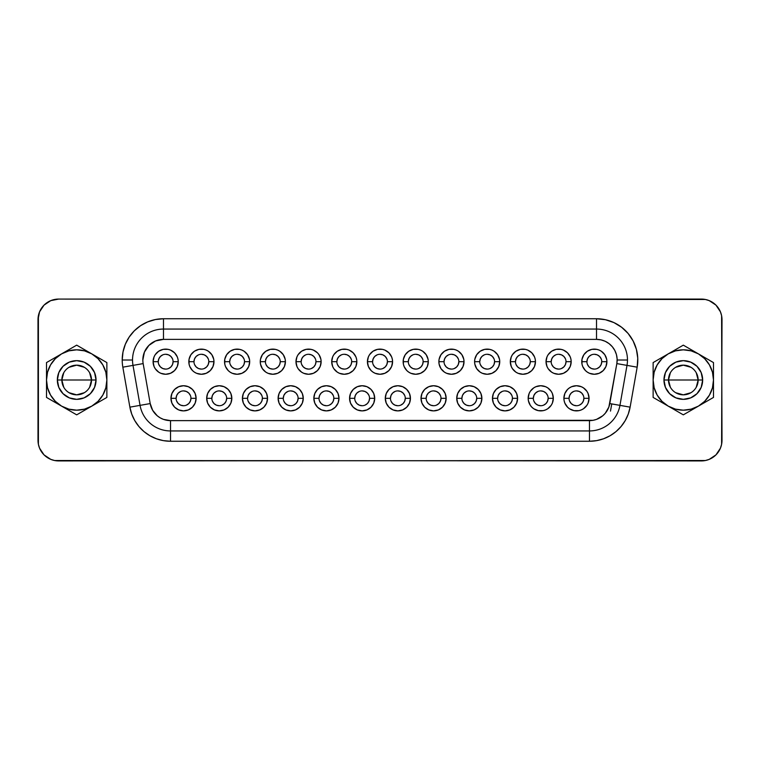 <?xml version="1.0" encoding="UTF-8"?>
<svg xmlns="http://www.w3.org/2000/svg" width="760" height="760" viewBox="0 0 760 760"><rect width="100%" height="100%" fill="white"/><g stroke="black" fill="none" stroke-linecap="round" stroke-linejoin="round"><path stroke-width="1.14" d="M696.255 372.761L698.145 380A14.829 14.829 0 0 0 683.316 365.17A14.829 14.829 0 0 0 668.486 380L663.964 380A19.342 19.342 0 0 1 683.316 360.658A19.342 19.342 0 0 1 702.658 380L668.486 380A14.829 14.829 0 0 1 683.316 365.17A14.829 14.829 0 0 1 698.145 380L696.255 387.239M670.367 387.239L668.486 380L670.367 372.761M675.678 367.289L683.316 365.17L690.944 367.289M63.745 387.239L61.854 380A14.829 14.829 0 0 0 76.684 394.829A14.829 14.829 0 0 0 91.513 380L96.035 380A19.342 19.342 0 0 1 76.684 399.342A19.342 19.342 0 0 1 57.342 380L91.513 380A14.829 14.829 0 0 1 76.684 394.829A14.829 14.829 0 0 1 61.854 380L63.745 372.761M89.632 372.761L91.513 380L89.632 387.239M84.322 392.711L76.684 394.829L69.055 392.711M190.95 398.316A7.419 7.419 0 0 1 183.53 405.726A7.419 7.419 0 0 1 176.111 398.316A7.419 7.419 0 0 0 183.53 405.726A7.419 7.419 0 0 0 190.95 398.316L196.108 398.316A12.578 12.578 0 0 1 183.53 410.884A12.578 12.578 0 0 1 170.952 398.316L176.111 398.316L170.952 398.316L171.912 393.499L174.638 389.424L178.724 386.697L183.53 385.738L188.337 386.697L192.423 389.424L195.149 393.499L196.108 398.316L195.149 403.123L192.423 407.198L188.337 409.925L183.53 410.884L178.724 409.925L174.638 407.198L171.912 403.123L170.952 398.316A12.578 12.578 0 0 1 183.53 385.738A12.578 12.578 0 0 1 196.108 398.316L190.95 398.316A7.419 7.419 0 0 0 183.53 390.897A7.419 7.419 0 0 0 176.111 398.316A7.419 7.419 0 0 1 183.53 390.897A7.419 7.419 0 0 1 190.95 398.316L190.38 401.147L188.774 403.56L186.371 405.166M226.67 398.316A7.419 7.419 0 0 1 219.25 405.726A7.419 7.419 0 0 1 211.84 398.316A7.419 7.419 0 0 0 219.25 405.726A7.419 7.419 0 0 0 226.67 398.316L231.828 398.316A12.578 12.578 0 0 1 219.25 410.884A12.578 12.578 0 0 1 206.682 398.316L211.84 398.316L206.682 398.316L207.632 393.499L210.358 389.424L214.443 386.697L219.25 385.738L224.067 386.697L228.142 389.424L230.869 393.499L231.828 398.316L230.869 403.123L228.142 407.198L224.067 409.925L219.25 410.884L214.443 409.925L210.358 407.198L207.632 403.123L206.682 398.316A12.578 12.578 0 0 1 219.25 385.738A12.578 12.578 0 0 1 231.828 398.316L226.67 398.316A7.419 7.419 0 0 0 219.25 390.897A7.419 7.419 0 0 0 211.84 398.316A7.419 7.419 0 0 1 219.25 390.897A7.419 7.419 0 0 1 226.67 398.316L226.1 401.147L224.494 403.56L222.091 405.166M262.39 398.316A7.419 7.419 0 0 1 254.97 405.726A7.419 7.419 0 0 1 247.56 398.316A7.419 7.419 0 0 0 254.97 405.726A7.419 7.419 0 0 0 262.39 398.316L267.548 398.316A12.578 12.578 0 0 1 254.97 410.884A12.578 12.578 0 0 1 242.402 398.316L247.56 398.316L242.402 398.316L243.362 393.499L246.078 389.424L250.163 386.697L254.97 385.738L259.787 386.697L263.863 389.424L266.589 393.499L267.548 398.316L266.589 403.123L263.863 407.198L259.787 409.925L254.97 410.884L250.163 409.925L246.078 407.198L243.362 403.123L242.402 398.316A12.578 12.578 0 0 1 254.97 385.738A12.578 12.578 0 0 1 267.548 398.316L262.39 398.316A7.419 7.419 0 0 0 254.97 390.897A7.419 7.419 0 0 0 247.56 398.316A7.419 7.419 0 0 1 254.97 390.897A7.419 7.419 0 0 1 262.39 398.316L261.82 401.147L260.214 403.56L257.811 405.166M298.11 398.316A7.419 7.419 0 0 1 290.7 405.726A7.419 7.419 0 0 1 283.28 398.316A7.419 7.419 0 0 0 290.7 405.726A7.419 7.419 0 0 0 298.11 398.316L303.269 398.316A12.578 12.578 0 0 1 290.7 410.884A12.578 12.578 0 0 1 278.122 398.316L283.28 398.316L278.122 398.316L279.081 393.499L281.808 389.424L285.883 386.697L290.7 385.738L295.507 386.697L299.582 389.424L302.309 393.499L303.269 398.316L302.309 403.123L299.582 407.198L295.507 409.925L290.7 410.884L285.883 409.925L281.808 407.198L279.081 403.123L278.122 398.316A12.578 12.578 0 0 1 290.7 385.738A12.578 12.578 0 0 1 303.269 398.316L298.11 398.316A7.419 7.419 0 0 0 290.7 390.897A7.419 7.419 0 0 0 283.28 398.316A7.419 7.419 0 0 1 290.7 390.897A7.419 7.419 0 0 1 298.11 398.316L297.549 401.147L295.934 403.56L293.531 405.166M333.83 398.316A7.419 7.419 0 0 1 326.42 405.726A7.419 7.419 0 0 1 319 398.316A7.419 7.419 0 0 0 326.42 405.726A7.419 7.419 0 0 0 333.83 398.316L338.988 398.316A12.578 12.578 0 0 1 326.42 410.884A12.578 12.578 0 0 1 313.842 398.316L319 398.316L313.842 398.316L314.801 393.499L317.528 389.424L321.603 386.697L326.42 385.738L331.227 386.697L335.312 389.424L338.038 393.499L338.988 398.316L338.038 403.123L335.312 407.198L331.227 409.925L326.42 410.884L321.603 409.925L317.528 407.198L314.801 403.123L313.842 398.316A12.578 12.578 0 0 1 326.42 385.738A12.578 12.578 0 0 1 338.988 398.316L333.83 398.316A7.419 7.419 0 0 0 326.42 390.897A7.419 7.419 0 0 0 319 398.316A7.419 7.419 0 0 1 326.42 390.897A7.419 7.419 0 0 1 333.83 398.316L333.269 401.147L331.664 403.56L329.251 405.166M369.55 398.316A7.419 7.419 0 0 1 362.14 405.726A7.419 7.419 0 0 1 354.72 398.316A7.419 7.419 0 0 0 362.14 405.726A7.419 7.419 0 0 0 369.55 398.316L374.709 398.316A12.578 12.578 0 0 1 362.14 410.884A12.578 12.578 0 0 1 349.562 398.316L354.72 398.316L349.562 398.316L350.522 393.499L353.248 389.424L357.323 386.697L362.14 385.738L366.947 386.697L371.032 389.424L373.758 393.499L374.709 398.316L373.758 403.123L371.032 407.198L366.947 409.925L362.14 410.884L357.323 409.925L353.248 407.198L350.522 403.123L349.562 398.316A12.578 12.578 0 0 1 362.14 385.738A12.578 12.578 0 0 1 374.709 398.316L369.55 398.316A7.419 7.419 0 0 0 362.14 390.897A7.419 7.419 0 0 0 354.72 398.316A7.419 7.419 0 0 1 362.14 390.897A7.419 7.419 0 0 1 369.55 398.316L368.99 401.147L367.384 403.56L364.981 405.166M405.279 398.316A7.419 7.419 0 0 1 397.86 405.726A7.419 7.419 0 0 1 390.45 398.316A7.419 7.419 0 0 0 397.86 405.726A7.419 7.419 0 0 0 405.279 398.316L410.438 398.316A12.578 12.578 0 0 1 397.86 410.884A12.578 12.578 0 0 1 385.291 398.316L390.45 398.316L385.291 398.316L386.241 393.499L388.968 389.424L393.053 386.697L397.86 385.738L402.676 386.697L406.752 389.424L409.478 393.499L410.438 398.316L409.478 403.123L406.752 407.198L402.676 409.925L397.86 410.884L393.053 409.925L388.968 407.198L386.241 403.123L385.291 398.316A12.578 12.578 0 0 1 397.86 385.738A12.578 12.578 0 0 1 410.438 398.316L405.279 398.316A7.419 7.419 0 0 0 397.86 390.897A7.419 7.419 0 0 0 390.45 398.316A7.419 7.419 0 0 1 397.86 390.897A7.419 7.419 0 0 1 405.279 398.316L404.709 401.147L403.104 403.56L400.7 405.166M440.999 398.316A7.419 7.419 0 0 1 433.58 405.726A7.419 7.419 0 0 1 426.17 398.316A7.419 7.419 0 0 0 433.58 405.726A7.419 7.419 0 0 0 440.999 398.316L446.158 398.316A12.578 12.578 0 0 1 433.58 410.884A12.578 12.578 0 0 1 421.012 398.316L426.17 398.316L421.012 398.316L421.962 393.499L424.688 389.424L428.773 386.697L433.58 385.738L438.397 386.697L442.472 389.424L445.198 393.499L446.158 398.316L445.198 403.123L442.472 407.198L438.397 409.925L433.58 410.884L428.773 409.925L424.688 407.198L421.962 403.123L421.012 398.316A12.578 12.578 0 0 1 433.58 385.738A12.578 12.578 0 0 1 446.158 398.316L440.999 398.316A7.419 7.419 0 0 0 433.58 390.897A7.419 7.419 0 0 0 426.17 398.316A7.419 7.419 0 0 1 433.58 390.897A7.419 7.419 0 0 1 440.999 398.316L440.43 401.147L438.824 403.56L436.42 405.166M476.719 398.316A7.419 7.419 0 0 1 469.3 405.726A7.419 7.419 0 0 1 461.89 398.316A7.419 7.419 0 0 0 469.3 405.726A7.419 7.419 0 0 0 476.719 398.316L481.878 398.316A12.578 12.578 0 0 1 469.3 410.884A12.578 12.578 0 0 1 456.731 398.316L461.89 398.316L456.731 398.316L457.691 393.499L460.417 389.424L464.493 386.697L469.3 385.738L474.116 386.697L478.192 389.424L480.918 393.499L481.878 398.316L480.918 403.123L478.192 407.198L474.116 409.925L469.3 410.884L464.493 409.925L460.417 407.198L457.691 403.123L456.731 398.316A12.578 12.578 0 0 1 469.3 385.738A12.578 12.578 0 0 1 481.878 398.316L476.719 398.316A7.419 7.419 0 0 0 469.3 390.897A7.419 7.419 0 0 0 461.89 398.316A7.419 7.419 0 0 1 469.3 390.897A7.419 7.419 0 0 1 476.719 398.316L476.159 401.147L474.544 403.56L472.14 405.166M512.439 398.316A7.419 7.419 0 0 1 505.029 405.726A7.419 7.419 0 0 1 497.61 398.316A7.419 7.419 0 0 0 505.029 405.726A7.419 7.419 0 0 0 512.439 398.316L517.598 398.316A12.578 12.578 0 0 1 505.029 410.884A12.578 12.578 0 0 1 492.451 398.316L497.61 398.316L492.451 398.316L493.411 393.499L496.137 389.424L500.213 386.697L505.029 385.738L509.836 386.697L513.922 389.424L516.639 393.499L517.598 398.316L516.639 403.123L513.922 407.198L509.836 409.925L505.029 410.884L500.213 409.925L496.137 407.198L493.411 403.123L492.451 398.316A12.578 12.578 0 0 1 505.029 385.738A12.578 12.578 0 0 1 517.598 398.316L512.439 398.316A7.419 7.419 0 0 0 505.029 390.897A7.419 7.419 0 0 0 497.61 398.316A7.419 7.419 0 0 1 505.029 390.897A7.419 7.419 0 0 1 512.439 398.316L511.879 401.147L510.273 403.56L507.861 405.166M533.33 398.316L528.172 398.316A12.578 12.578 0 0 1 540.75 385.738A12.578 12.578 0 0 1 553.318 398.316L552.368 403.123L551.2 405.298L547.732 408.766L545.556 409.925L543.2 410.647L538.298 410.647L533.767 408.766L531.857 407.198L530.29 405.298L528.418 400.767L528.172 398.316L529.131 393.499L530.29 391.324L533.767 387.856L535.933 386.697L540.75 385.738L545.556 386.697L547.732 387.856L551.2 391.324L552.368 393.499L553.318 398.316L548.159 398.316A7.419 7.419 0 0 0 540.75 390.897A7.419 7.419 0 0 0 533.33 398.316A7.419 7.419 0 0 1 540.75 390.897A7.419 7.419 0 0 1 548.159 398.316A7.419 7.419 0 0 1 540.75 405.726A7.419 7.419 0 0 1 533.33 398.316A7.419 7.419 0 0 0 540.75 405.726A7.419 7.419 0 0 0 548.159 398.316L553.318 398.316A12.578 12.578 0 0 1 540.75 410.884A12.578 12.578 0 0 1 528.172 398.316L533.33 398.316L533.9 395.476L535.505 393.072L537.909 391.457M569.05 398.316L563.892 398.316A12.578 12.578 0 0 1 576.469 385.738A12.578 12.578 0 0 1 589.047 398.316L588.088 403.123L586.919 405.298L583.452 408.766L581.276 409.925L578.92 410.647L574.019 410.647L569.487 408.766L567.577 407.198L564.851 403.123L564.139 400.767L563.892 398.316L564.851 393.499L567.577 389.424L569.487 387.856L571.663 386.697L576.469 385.738L581.276 386.697L583.452 387.856L586.919 391.324L588.088 393.499L589.047 398.316L583.889 398.316A7.419 7.419 0 0 0 576.469 390.897A7.419 7.419 0 0 0 569.05 398.316A7.419 7.419 0 0 0 576.469 405.726A7.419 7.419 0 0 0 583.889 398.316L589.047 398.316A12.578 12.578 0 0 1 576.469 410.884A12.578 12.578 0 0 1 563.892 398.316L569.05 398.316A7.419 7.419 0 0 1 576.469 390.897A7.419 7.419 0 0 1 583.889 398.316A7.419 7.419 0 0 1 576.469 405.726A7.419 7.419 0 0 1 569.05 398.316L569.62 395.476L571.225 393.072L573.629 391.457M158.251 361.684L153.093 361.684A12.578 12.578 0 0 1 165.67 349.115A12.578 12.578 0 0 1 178.239 361.684L177.289 366.5L174.562 370.576L170.477 373.302L165.67 374.262L160.854 373.302L158.688 372.144L155.211 368.676L154.052 366.5L153.093 361.684L154.052 356.877L155.211 354.702L158.688 351.234L163.219 349.353L168.121 349.353L170.477 350.075L174.562 352.801L177.289 356.877L178.001 359.233L178.239 361.684L173.081 361.684A7.419 7.419 0 0 0 165.67 354.274A7.419 7.419 0 0 0 158.251 361.684A7.419 7.419 0 0 0 165.67 369.103A7.419 7.419 0 0 0 173.081 361.684L178.239 361.684A12.578 12.578 0 0 1 165.67 374.262A12.578 12.578 0 0 1 153.093 361.684L158.251 361.684A7.419 7.419 0 0 1 165.67 354.274A7.419 7.419 0 0 1 173.081 361.684A7.419 7.419 0 0 1 165.67 369.103A7.419 7.419 0 0 1 158.251 361.684L158.821 358.853L160.427 356.44L162.83 354.834M193.98 361.684L188.822 361.684A12.578 12.578 0 0 1 201.391 349.115A12.578 12.578 0 0 1 213.968 361.684L213.009 366.5L210.282 370.576L206.207 373.302L201.391 374.262L196.583 373.302L194.408 372.144L192.498 370.576L189.772 366.5L189.059 364.144L189.059 359.233L190.94 354.702L194.408 351.234L198.939 349.353L203.841 349.353L206.207 350.075L208.373 351.234L211.85 354.702L213.721 359.233L213.968 361.684L208.81 361.684A7.419 7.419 0 0 0 201.391 354.274A7.419 7.419 0 0 0 193.98 361.684A7.419 7.419 0 0 0 201.391 369.103A7.419 7.419 0 0 0 208.81 361.684L213.968 361.684A12.578 12.578 0 0 1 201.391 374.262A12.578 12.578 0 0 1 188.822 361.684L193.98 361.684A7.419 7.419 0 0 1 201.391 354.274A7.419 7.419 0 0 1 208.81 361.684A7.419 7.419 0 0 1 201.391 369.103A7.419 7.419 0 0 1 193.98 361.684L194.541 358.853L196.147 356.44L198.55 354.834M229.7 361.684L224.542 361.684A12.578 12.578 0 0 1 237.111 349.115A12.578 12.578 0 0 1 249.688 361.684L248.729 366.5L246.002 370.576L241.927 373.302L237.111 374.262L232.303 373.302L230.128 372.144L228.218 370.576L225.492 366.5L224.78 364.144L224.78 359.233L226.66 354.702L230.128 351.234L234.659 349.353L239.561 349.353L241.927 350.075L244.102 351.234L247.57 354.702L249.441 359.233L249.688 361.684L244.53 361.684A7.419 7.419 0 0 0 237.111 354.274A7.419 7.419 0 0 0 229.7 361.684A7.419 7.419 0 0 0 237.111 369.103A7.419 7.419 0 0 0 244.53 361.684L249.688 361.684A12.578 12.578 0 0 1 237.111 374.262A12.578 12.578 0 0 1 224.542 361.684L229.7 361.684A7.419 7.419 0 0 1 237.111 354.274A7.419 7.419 0 0 1 244.53 361.684A7.419 7.419 0 0 1 237.111 369.103A7.419 7.419 0 0 1 229.7 361.684L230.261 358.853L231.866 356.44L234.28 354.834M265.42 361.684L260.262 361.684A12.578 12.578 0 0 1 272.83 349.115A12.578 12.578 0 0 1 285.409 361.684L284.449 366.5L281.723 370.576L277.647 373.302L272.83 374.262L268.023 373.302L265.848 372.144L262.38 368.676L260.499 364.144L260.262 361.684L260.499 359.233L262.38 354.702L265.848 351.234L270.38 349.353L275.291 349.353L277.647 350.075L279.822 351.234L283.29 354.702L285.171 359.233L285.409 361.684L280.25 361.684A7.419 7.419 0 0 0 272.83 354.274A7.419 7.419 0 0 0 265.42 361.684A7.419 7.419 0 0 0 272.83 369.103A7.419 7.419 0 0 0 280.25 361.684L285.409 361.684A12.578 12.578 0 0 1 272.83 374.262A12.578 12.578 0 0 1 260.262 361.684L265.42 361.684A7.419 7.419 0 0 1 272.83 354.274A7.419 7.419 0 0 1 280.25 361.684A7.419 7.419 0 0 1 272.83 369.103A7.419 7.419 0 0 1 265.42 361.684L265.981 358.853L267.596 356.44L269.999 354.834M301.14 361.684L295.982 361.684A12.578 12.578 0 0 1 308.56 349.115A12.578 12.578 0 0 1 321.128 361.684L320.169 366.5L317.452 370.576L313.367 373.302L308.56 374.262L303.743 373.302L301.568 372.144L298.101 368.676L296.941 366.5L295.982 361.684L296.941 356.877L298.101 354.702L301.568 351.234L306.099 349.353L311.011 349.353L313.367 350.075L317.452 352.801L319.01 354.702L320.891 359.233L321.128 361.684L315.97 361.684A7.419 7.419 0 0 0 308.56 354.274A7.419 7.419 0 0 0 301.14 361.684A7.419 7.419 0 0 0 308.56 369.103A7.419 7.419 0 0 0 315.97 361.684L321.128 361.684A12.578 12.578 0 0 1 308.56 374.262A12.578 12.578 0 0 1 295.982 361.684L301.14 361.684A7.419 7.419 0 0 1 308.56 354.274A7.419 7.419 0 0 1 315.97 361.684A7.419 7.419 0 0 1 308.56 369.103A7.419 7.419 0 0 1 301.14 361.684L301.71 358.853L303.316 356.44L305.719 354.834M336.86 361.684L331.702 361.684A12.578 12.578 0 0 1 344.28 349.115A12.578 12.578 0 0 1 356.849 361.684L355.898 366.5L353.172 370.576L349.087 373.302L344.28 374.262L339.463 373.302L337.298 372.144L333.82 368.676L332.661 366.5L331.702 361.684L332.661 356.877L333.82 354.702L337.298 351.234L341.829 349.353L346.731 349.353L349.087 350.075L353.172 352.801L355.898 356.877L356.611 359.233L356.849 361.684L351.69 361.684A7.419 7.419 0 0 0 344.28 354.274A7.419 7.419 0 0 0 336.86 361.684A7.419 7.419 0 0 0 344.28 369.103A7.419 7.419 0 0 0 351.69 361.684L356.849 361.684A12.578 12.578 0 0 1 344.28 374.262A12.578 12.578 0 0 1 331.702 361.684L336.86 361.684A7.419 7.419 0 0 1 344.28 354.274A7.419 7.419 0 0 1 351.69 361.684A7.419 7.419 0 0 1 344.28 369.103A7.419 7.419 0 0 1 336.86 361.684L337.43 358.853L339.036 356.44L341.44 354.834M372.58 361.684L367.422 361.684A12.578 12.578 0 0 1 380 349.115A12.578 12.578 0 0 1 392.578 361.684L391.618 366.5L388.892 370.576L384.807 373.302L380 374.262L375.193 373.302L373.017 372.144L371.108 370.576L368.381 366.5L367.422 361.684L368.381 356.877L369.55 354.702L373.017 351.234L377.549 349.353L382.451 349.353L384.807 350.075L388.892 352.801L391.618 356.877L392.331 359.233L392.578 361.684L387.419 361.684A7.419 7.419 0 0 0 380 354.274A7.419 7.419 0 0 0 372.58 361.684A7.419 7.419 0 0 0 380 369.103A7.419 7.419 0 0 0 387.419 361.684L392.578 361.684A12.578 12.578 0 0 1 380 374.262A12.578 12.578 0 0 1 367.422 361.684L372.58 361.684A7.419 7.419 0 0 1 380 354.274A7.419 7.419 0 0 1 387.419 361.684A7.419 7.419 0 0 1 380 369.103A7.419 7.419 0 0 1 372.58 361.684L373.151 358.853L374.756 356.44L377.159 354.834M408.31 361.684L403.151 361.684A12.578 12.578 0 0 1 415.72 349.115A12.578 12.578 0 0 1 428.298 361.684L427.338 366.5L424.612 370.576L420.536 373.302L415.72 374.262L410.913 373.302L408.737 372.144L406.828 370.576L404.101 366.5L403.389 364.144L403.389 359.233L405.27 354.702L408.737 351.234L413.269 349.353L418.171 349.353L420.536 350.075L422.702 351.234L426.18 354.702L428.051 359.233L428.298 361.684L423.139 361.684A7.419 7.419 0 0 0 415.72 354.274A7.419 7.419 0 0 0 408.31 361.684A7.419 7.419 0 0 0 415.72 369.103A7.419 7.419 0 0 0 423.139 361.684L428.298 361.684A12.578 12.578 0 0 1 415.72 374.262A12.578 12.578 0 0 1 403.151 361.684L408.31 361.684A7.419 7.419 0 0 1 415.72 354.274A7.419 7.419 0 0 1 423.139 361.684A7.419 7.419 0 0 1 415.72 369.103A7.419 7.419 0 0 1 408.31 361.684L408.87 358.853L410.476 356.44L412.88 354.834M444.03 361.684L438.872 361.684A12.578 12.578 0 0 1 451.44 349.115A12.578 12.578 0 0 1 464.018 361.684L463.058 366.5L460.332 370.576L456.256 373.302L451.44 374.262L446.633 373.302L444.457 372.144L440.99 368.676L439.109 364.144L438.872 361.684L439.109 359.233L440.99 354.702L444.457 351.234L448.989 349.353L453.901 349.353L456.256 350.075L458.432 351.234L461.899 354.702L463.771 359.233L464.018 361.684L458.859 361.684A7.419 7.419 0 0 0 451.44 354.274A7.419 7.419 0 0 0 444.03 361.684A7.419 7.419 0 0 0 451.44 369.103A7.419 7.419 0 0 0 458.859 361.684L464.018 361.684A12.578 12.578 0 0 1 451.44 374.262A12.578 12.578 0 0 1 438.872 361.684L444.03 361.684A7.419 7.419 0 0 1 451.44 354.274A7.419 7.419 0 0 1 458.859 361.684A7.419 7.419 0 0 1 451.44 369.103A7.419 7.419 0 0 1 444.03 361.684L444.59 358.853L446.196 356.44L448.609 354.834M479.75 361.684L474.591 361.684A12.578 12.578 0 0 1 487.169 349.115A12.578 12.578 0 0 1 499.738 361.684L498.778 366.5L496.052 370.576L491.976 373.302L487.169 374.262L482.353 373.302L480.177 372.144L476.71 368.676L474.829 364.144L474.591 361.684L474.829 359.233L476.71 354.702L480.177 351.234L484.709 349.353L489.62 349.353L491.976 350.075L494.152 351.234L497.619 354.702L499.5 359.233L499.738 361.684L494.579 361.684A7.419 7.419 0 0 0 487.169 354.274A7.419 7.419 0 0 0 479.75 361.684A7.419 7.419 0 0 0 487.169 369.103A7.419 7.419 0 0 0 494.579 361.684L499.738 361.684A12.578 12.578 0 0 1 487.169 374.262A12.578 12.578 0 0 1 474.591 361.684L479.75 361.684A7.419 7.419 0 0 1 487.169 354.274A7.419 7.419 0 0 1 494.579 361.684A7.419 7.419 0 0 1 487.169 369.103A7.419 7.419 0 0 1 479.75 361.684L480.31 358.853L481.925 356.44L484.329 354.834M515.47 361.684L510.311 361.684A12.578 12.578 0 0 1 522.889 349.115A12.578 12.578 0 0 1 535.458 361.684L534.508 366.5L531.781 370.576L527.697 373.302L522.889 374.262L518.073 373.302L515.897 372.144L512.43 368.676L511.271 366.5L510.311 361.684L511.271 356.877L512.43 354.702L515.897 351.234L520.438 349.353L525.341 349.353L527.697 350.075L531.781 352.801L534.508 356.877L535.221 359.233L535.458 361.684L530.299 361.684A7.419 7.419 0 0 0 522.889 354.274A7.419 7.419 0 0 0 515.47 361.684A7.419 7.419 0 0 0 522.889 369.103A7.419 7.419 0 0 0 530.299 361.684L535.458 361.684A12.578 12.578 0 0 1 522.889 374.262A12.578 12.578 0 0 1 510.311 361.684L515.47 361.684A7.419 7.419 0 0 1 522.889 354.274A7.419 7.419 0 0 1 530.299 361.684A7.419 7.419 0 0 1 522.889 369.103A7.419 7.419 0 0 1 515.47 361.684L516.04 358.853L517.645 356.44L520.049 354.834M551.19 361.684L546.031 361.684A12.578 12.578 0 0 1 558.609 349.115A12.578 12.578 0 0 1 571.178 361.684L570.228 366.5L567.501 370.576L563.417 373.302L558.609 374.262L553.793 373.302L551.627 372.144L548.15 368.676L546.991 366.5L546.031 361.684L546.991 356.877L548.15 354.702L551.627 351.234L556.158 349.353L561.061 349.353L563.417 350.075L567.501 352.801L570.228 356.877L570.94 359.233L571.178 361.684L566.019 361.684A7.419 7.419 0 0 0 558.609 354.274A7.419 7.419 0 0 0 551.19 361.684A7.419 7.419 0 0 0 558.609 369.103A7.419 7.419 0 0 0 566.019 361.684L571.178 361.684A12.578 12.578 0 0 1 558.609 374.262A12.578 12.578 0 0 1 546.031 361.684L551.19 361.684A7.419 7.419 0 0 1 558.609 354.274A7.419 7.419 0 0 1 566.019 361.684A7.419 7.419 0 0 1 558.609 369.103A7.419 7.419 0 0 1 551.19 361.684L551.76 358.853L553.365 356.44L555.769 354.834M586.919 361.684L581.761 361.684A12.578 12.578 0 0 1 594.329 349.115A12.578 12.578 0 0 1 606.908 361.684L605.948 366.5L603.221 370.576L599.146 373.302L594.329 374.262L589.522 373.302L587.347 372.144L585.438 370.576L582.711 366.5L581.998 364.144L581.998 359.233L583.88 354.702L587.347 351.234L591.878 349.353L596.781 349.353L599.146 350.075L601.312 351.234L604.789 354.702L606.66 359.233L606.908 361.684L601.749 361.684A7.419 7.419 0 0 0 594.329 354.274A7.419 7.419 0 0 0 586.919 361.684A7.419 7.419 0 0 0 594.329 369.103A7.419 7.419 0 0 0 601.749 361.684L606.908 361.684A12.578 12.578 0 0 1 594.329 374.262A12.578 12.578 0 0 1 581.761 361.684L586.919 361.684A7.419 7.419 0 0 1 594.329 354.274A7.419 7.419 0 0 1 601.749 361.684A7.419 7.419 0 0 1 594.329 369.103A7.419 7.419 0 0 1 586.919 361.684L587.48 358.853L589.086 356.44L591.489 354.834M143.155 363.594A20.634 20.634 0 0 1 142.842 360.012A20.634 20.634 0 0 0 143.155 363.594L150.204 403.57L152.655 410.305L157.263 415.796L160.208 417.858L163.466 419.377L170.525 420.622L593.056 420.308L596.533 419.377L602.737 415.796L605.283 413.25L608.864 407.046L616.844 363.594L627 365.389A30.951 30.951 0 0 0 627.475 360.012L617.177 360.012L627.475 360.012A30.951 30.951 0 0 1 627 365.389L619.951 405.365A30.951 30.951 0 0 1 589.475 430.939L170.525 430.939A30.951 30.951 0 0 1 140.049 405.365L133 365.389A30.951 30.951 0 0 1 132.525 360.012L122.208 360.012A41.268 41.268 0 0 1 163.476 318.744L163.476 329.061L596.524 329.061A30.951 30.951 0 0 1 627.475 360.012A30.951 30.951 0 0 0 596.524 329.061L596.524 318.744L163.476 318.744L155.43 319.542L147.687 321.888L140.552 325.698L134.302 330.828L129.162 337.088L125.352 344.223L123.006 351.956L122.208 360.012A41.268 41.268 0 0 0 122.835 367.175L129.884 407.151L131.746 414.105L134.786 420.622L138.918 426.512L144.001 431.604L149.891 435.727L156.408 438.767L163.362 440.629L170.525 441.256L589.475 441.256L596.638 440.629L603.592 438.767L610.109 435.727L615.999 431.604L621.082 426.512L625.214 420.622L628.254 414.105L630.116 407.151L637.165 367.175L637.754 358.207L636.386 349.334L633.128 340.955L628.13 333.488L621.642 327.275L613.966 322.61L605.454 319.722L596.524 318.744A41.268 41.268 0 0 1 637.165 367.175L630.116 407.151A41.268 41.268 0 0 1 589.475 441.256L589.475 430.939L589.475 441.256L170.525 441.256L170.525 430.939L170.525 441.256A41.268 41.268 0 0 1 129.884 407.151L140.049 405.365L129.884 407.151L122.835 367.175L133 365.389L122.835 367.175A41.268 41.268 0 0 1 122.208 360.012L132.525 360.012A30.951 30.951 0 0 1 163.476 329.061L163.476 318.744L596.524 318.744L596.524 339.378L163.476 339.378L155.582 340.945L148.884 345.42L144.419 352.117L142.842 360.012A20.634 20.634 0 0 0 142.842 360.012A20.634 20.634 0 0 1 163.476 339.378L163.476 329.061L163.476 339.378L596.524 339.378L596.524 329.061L163.476 329.061A30.951 30.951 0 0 0 133 365.389L140.049 405.365A30.951 30.951 0 0 0 170.525 430.939L589.475 430.939A30.951 30.951 0 0 0 619.951 405.365L630.116 407.151L609.795 403.57L619.951 405.365L627 365.389L637.165 367.175L616.844 363.594L617.139 359.109L616.455 354.673L614.821 350.483L612.332 346.75L609.083 343.644L605.245 341.306L600.989 339.863L596.524 339.378A20.634 20.634 0 0 1 616.844 363.594L609.795 403.57A20.634 20.634 0 0 1 589.475 420.622L589.475 430.939L589.475 420.622L170.525 420.622L170.525 430.939L170.525 420.622A20.634 20.634 0 0 1 150.204 403.57L140.049 405.365L150.204 403.57L143.155 363.594L133 365.389L143.155 363.594L150.204 403.57A20.634 20.634 0 0 0 150.214 403.608M38 319.713L39.567 311.819L44.042 305.121L50.739 300.647L58.634 299.079L701.366 299.079A20.634 20.634 0 0 1 722 319.713L721.601 444.315L720.433 448.181L715.958 454.879L709.26 459.353L705.394 460.522L58.634 460.921A20.634 20.634 0 0 1 38 440.287L38 319.713A20.634 20.634 0 0 1 58.634 299.079L705.394 299.478L709.26 300.647L715.958 305.121L720.433 311.819L721.601 315.685L722 440.287A20.634 20.634 0 0 1 701.366 460.921L54.606 460.522L50.739 459.353L44.042 454.879L39.567 448.181L38.399 444.315L38.399 315.685M722 440.287L721.601 444.315M720.433 448.181L718.523 451.753M38.399 444.315L38 440.287M39.567 311.819L41.477 308.247M152.009 342.855A20.634 20.634 0 0 0 146.309 348.565M154.698 413.231A20.634 20.634 0 0 0 160.227 417.867M163.457 419.377A20.634 20.634 0 0 0 170.525 420.622L589.475 420.622A20.634 20.634 0 0 0 596.543 419.377M599.773 417.867A20.634 20.634 0 0 0 605.302 413.231M609.786 403.608A20.634 20.634 0 0 0 609.795 403.57L616.844 363.594A20.634 20.634 0 0 0 616.844 363.574M612.341 346.76A20.634 20.634 0 0 0 605.226 341.306M600.998 339.872A20.634 20.634 0 0 0 596.524 339.378L163.476 339.378M594.329 354.274L597.17 354.834L599.573 356.44L601.179 358.853M601.749 361.684L601.179 364.524L599.573 366.928L597.17 368.543M594.329 369.103L591.489 368.543L589.086 366.928L587.48 364.524M558.609 354.274L561.45 354.834L563.853 356.44L565.459 358.853M566.019 361.684L565.459 364.524L563.853 366.928L561.45 368.543M558.609 369.103L555.769 368.543L553.365 366.928L551.76 364.524M522.889 354.274L525.721 354.834L528.133 356.44L529.739 358.853M530.299 361.684L529.739 364.524L528.133 366.928L525.721 368.543M522.889 369.103L520.049 368.543L517.645 366.928L516.04 364.524M487.169 354.274L490 354.834L492.404 356.44L494.019 358.853M494.579 361.684L494.019 364.524L492.404 366.928L490 368.543M487.169 369.103L484.329 368.543L481.925 366.928L480.31 364.524M451.44 354.274L454.28 354.834L456.684 356.44L458.289 358.853M458.859 361.684L458.289 364.524L456.684 366.928L454.28 368.543M451.44 369.103L448.609 368.543L446.196 366.928L444.59 364.524M415.72 354.274L418.56 354.834L420.964 356.44L422.57 358.853M423.139 361.684L422.57 364.524L420.964 366.928L418.56 368.543M415.72 369.103L412.88 368.543L410.476 366.928L408.87 364.524M380 354.274L382.84 354.834L385.244 356.44L386.849 358.853M387.419 361.684L386.849 364.524L385.244 366.928L382.84 368.543M380 369.103L377.159 368.543L374.756 366.928L373.151 364.524M344.28 354.274L347.12 354.834L349.524 356.44L351.13 358.853M351.69 361.684L351.13 364.524L349.524 366.928L347.12 368.543M344.28 369.103L341.44 368.543L339.036 366.928L337.43 364.524M308.56 354.274L311.391 354.834L313.804 356.44L315.409 358.853M315.97 361.684L315.409 364.524L313.804 366.928L311.391 368.543M308.56 369.103L305.719 368.543L303.316 366.928L301.71 364.524M272.83 354.274L275.671 354.834L278.074 356.44L279.69 358.853M280.25 361.684L279.69 364.524L278.074 366.928L275.671 368.543M272.83 369.103L269.999 368.543L267.596 366.928L265.981 364.524M237.111 354.274L239.951 354.834L242.355 356.44L243.96 358.853M244.53 361.684L243.96 364.524L242.355 366.928L239.951 368.543M237.111 369.103L234.28 368.543L231.866 366.928L230.261 364.524M201.391 354.274L204.231 354.834L206.634 356.44L208.24 358.853M208.81 361.684L208.24 364.524L206.634 366.928L204.231 368.543M201.391 369.103L198.55 368.543L196.147 366.928L194.541 364.524M165.67 354.274L168.511 354.834L170.914 356.44L172.52 358.853M173.081 361.684L172.52 364.524L170.914 366.928L168.511 368.543M165.67 369.103L162.83 368.543L160.427 366.928L158.821 364.524M576.469 390.897L579.31 391.457L581.714 393.072L583.319 395.476M583.889 398.316L583.319 401.147L581.714 403.56L579.31 405.166M576.469 405.726L573.629 405.166L571.225 403.56L569.62 401.147M540.75 390.897L543.59 391.457L545.994 393.072L547.599 395.476M548.159 398.316L547.599 401.147L545.994 403.56L543.59 405.166M540.75 405.726L537.909 405.166L535.505 403.56L533.9 401.147M497.61 398.316L498.18 395.476L499.786 393.072L502.189 391.457M505.029 390.897L507.861 391.457L510.273 393.072L511.879 395.476M505.029 405.726L502.189 405.166L499.786 403.56L498.18 401.147M461.89 398.316L462.45 395.476L464.065 393.072L466.469 391.457M469.3 390.897L472.14 391.457L474.544 393.072L476.159 395.476M469.3 405.726L466.469 405.166L464.065 403.56L462.45 401.147M426.17 398.316L426.73 395.476L428.336 393.072L430.749 391.457M433.58 390.897L436.42 391.457L438.824 393.072L440.43 395.476M433.58 405.726L430.749 405.166L428.336 403.56L426.73 401.147M390.45 398.316L391.01 395.476L392.616 393.072L395.019 391.457M397.86 390.897L400.7 391.457L403.104 393.072L404.709 395.476M397.86 405.726L395.019 405.166L392.616 403.56L391.01 401.147M354.72 398.316L355.291 395.476L356.896 393.072L359.299 391.457M362.14 390.897L364.981 391.457L367.384 393.072L368.99 395.476M362.14 405.726L359.299 405.166L356.896 403.56L355.291 401.147M319 398.316L319.57 395.476L321.176 393.072L323.579 391.457M326.42 390.897L329.251 391.457L331.664 393.072L333.269 395.476M326.42 405.726L323.579 405.166L321.176 403.56L319.57 401.147M283.28 398.316L283.841 395.476L285.456 393.072L287.859 391.457M290.7 390.897L293.531 391.457L295.934 393.072L297.549 395.476M290.7 405.726L287.859 405.166L285.456 403.56L283.841 401.147M247.56 398.316L248.121 395.476L249.726 393.072L252.139 391.457M254.97 390.897L257.811 391.457L260.214 393.072L261.82 395.476M254.97 405.726L252.139 405.166L249.726 403.56L248.121 401.147M211.84 398.316L212.401 395.476L214.006 393.072L216.41 391.457M219.25 390.897L222.091 391.457L224.494 393.072L226.1 395.476M219.25 405.726L216.41 405.166L214.006 403.56L212.401 401.147M176.111 398.316L176.681 395.476L178.286 393.072L180.69 391.457M183.53 390.897L186.371 391.457L188.774 393.072L190.38 395.476M183.53 405.726L180.69 405.166L178.286 403.56L176.681 401.147M610.489 411.084L611.753 403.921L610.489 411.084M76.684 414.846L46.512 397.423L46.512 362.577L76.684 345.154L106.865 362.577L106.865 397.423L76.684 414.846L91.779 406.134A30.172 30.172 0 0 1 61.598 406.134L76.684 414.846M76.684 380L61.854 380A14.829 14.829 0 0 1 76.684 365.17A14.829 14.829 0 0 1 91.513 380L76.684 380M69.055 367.289L76.684 365.17L84.322 367.289M61.854 380L57.342 380A19.342 19.342 0 0 1 76.684 360.658A19.342 19.342 0 0 1 96.035 380L91.513 380A14.829 14.829 0 0 0 76.684 365.17A14.829 14.829 0 0 0 61.854 380M61.598 353.865A30.172 30.172 0 0 1 91.779 353.865L76.684 345.154L46.512 362.577L46.512 397.423L61.598 406.134A30.172 30.172 0 0 1 61.598 353.865L55.347 358.663L50.55 364.914L47.538 372.191L46.512 380L47.538 387.809L50.55 395.086L55.347 401.337L61.598 406.134L68.875 409.146L76.684 410.172L84.502 409.146L91.779 406.134L98.03 401.337L102.819 395.086L105.839 387.809L106.865 380L106.865 362.577L91.779 353.865A30.172 30.172 0 0 1 106.865 380L105.839 372.191L102.819 364.914L98.03 358.663L91.779 353.865L84.502 350.854L76.684 349.828L68.875 350.854L61.598 353.865M96.035 380L94.563 387.401L90.364 393.68L84.094 397.869L76.684 399.342L69.284 397.869L63.013 393.68L58.814 387.401L57.342 380L58.814 372.599L63.013 366.32L69.284 362.13L76.684 360.658L84.094 362.13L90.364 366.32L94.563 372.599L96.035 380M106.865 380A30.172 30.172 0 0 1 91.779 406.134L106.865 397.423L106.865 380M713.488 397.423L713.488 362.577L683.316 345.154L653.135 362.577L653.135 397.423L683.316 414.846L713.488 397.423L713.488 380A30.172 30.172 0 0 1 698.402 406.134L713.488 397.423M683.316 380L698.145 380A14.829 14.829 0 0 1 683.316 394.829A14.829 14.829 0 0 1 668.486 380L683.316 380M690.944 392.711L683.316 394.829L675.678 392.711M698.145 380L702.658 380A19.342 19.342 0 0 1 683.316 399.342A19.342 19.342 0 0 1 663.964 380L668.486 380A14.829 14.829 0 0 0 683.316 394.829A14.829 14.829 0 0 0 698.145 380M668.22 406.134A30.172 30.172 0 0 1 653.135 380L653.135 397.423L668.22 406.134L675.497 409.146L683.316 410.172L691.125 409.146L698.402 406.134L704.653 401.337L709.45 395.086L712.462 387.809L713.488 380L713.488 362.577L683.316 345.154L653.135 362.577L653.135 380A30.172 30.172 0 0 1 698.402 353.865A30.172 30.172 0 0 1 713.488 380L712.462 372.191L709.45 364.914L704.653 358.663L698.402 353.865L691.125 350.854L683.316 349.828L675.497 350.854L668.22 353.865L661.969 358.663L657.181 364.914L654.16 372.191L653.135 380L654.16 387.809L657.181 395.086L661.969 401.337L668.22 406.134L683.316 414.846L698.402 406.134A30.172 30.172 0 0 1 668.22 406.134M702.658 380L701.186 387.401L696.986 393.68L690.716 397.869L683.316 399.342L675.906 397.869L669.636 393.68L665.437 387.401L663.964 380L665.437 372.599L669.636 366.32L675.906 362.13L683.316 360.658L690.716 362.13L696.986 366.32L701.186 372.599L702.658 380"/></g></svg>

